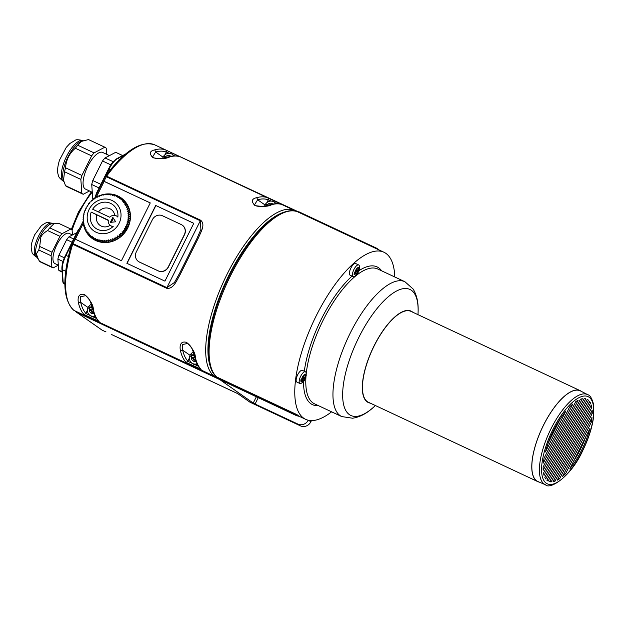 <?xml version="1.0" encoding="UTF-8"?>
<svg xmlns="http://www.w3.org/2000/svg" width="625" height="625" viewBox="0 0 625 625"><rect width="100%" height="100%" fill="white"/><g stroke="black" fill="none" stroke-linecap="round" stroke-linejoin="round"><path stroke-width="0.94" d="M89.508 190.969L83.234 194.281A25.898 9.656 -64.9 0 1 83.039 194.195A25.898 9.656 -64.9 0 1 81.844 193.305L80.852 179.414A25.898 9.656 -64.9 0 1 81.891 175.438L91.641 155.875A25.898 9.656 -64.9 0 1 94.078 152.883L104.82 147.211L88.508 139.562A25.898 9.656 -64.9 0 1 88.695 139.648A25.898 9.656 -64.9 0 1 88.891 139.742M88.695 139.648L105.016 147.297A25.898 9.656 115.1 0 1 106.219 148.188L106.656 154.32M92.281 192.273L85.445 189.07A20.234 7.547 -64.9 0 1 85.016 188.82A20.234 7.547 -64.9 0 1 87.477 166.953A20.234 7.547 -64.9 0 1 102.617 152.43L109.43 155.617M305.117 375.984A1.578 0.586 -64.9 0 1 305.141 375.938L304.992 375.586A1.578 0.586 -64.9 0 1 304.406 375.969A1.578 0.586 -64.9 0 1 304.266 375.945A1.578 0.586 -64.9 0 1 304.094 375.641L303.664 376.016A1.578 0.586 -64.9 0 1 303.18 377.07A1.578 0.586 -64.9 0 1 302.555 377.781L302.273 378.508A1.578 0.586 -64.9 0 1 302.289 378.523L301 379.523L300.797 381.18L302.086 380.18A1.578 0.586 -64.9 0 1 302.062 380.227L302.211 380.578A1.578 0.586 -64.9 0 1 302.797 380.203A1.578 0.586 -64.9 0 1 302.938 380.219A1.578 0.586 -64.9 0 1 303.117 380.531L303.539 380.148A1.578 0.586 -64.9 0 1 304.023 379.102A1.578 0.586 -64.9 0 1 304.656 378.383L304.93 377.656L303.289 376.883L304.914 377.641A1.578 0.586 -64.9 0 1 304.914 377.641L305.977 376.531L306.18 374.883L304.758 375.82M102.367 194.727L103.094 195.234L102.367 194.727A24.281 22.477 -55 0 0 102.172 194.781L101.172 195.719L100.398 195.297A24.281 22.477 -55 0 0 100.203 195.367L99.305 196.359L98.469 196.039A24.281 22.477 -55 0 0 98.281 196.117L97.477 197.156L96.602 196.945A24.281 22.477 -55 0 0 96.414 197.039L95.719 198.109L94.805 198.008A24.281 22.477 -55 0 0 94.625 198.125L94.039 199.211L93.094 199.219A24.281 22.477 -55 0 0 92.922 199.352L92.445 200.453L91.477 200.578A24.281 22.477 -55 0 0 91.32 200.719L90.961 201.82L89.977 202.062A24.281 22.477 -55 0 0 89.836 202.219L89.578 203.312L88.602 203.672A24.281 22.477 -55 0 0 88.469 203.836L88.328 204.914L87.352 205.383A24.281 22.477 -55 0 0 87.234 205.562L87.203 206.609L86.25 207.188A24.281 22.477 -55 0 0 86.148 207.375L86.227 208.391L85.305 209.078A24.281 22.477 -55 0 0 85.219 209.273L85.398 210.242L84.508 211.031A24.281 22.477 -55 0 0 84.438 211.234L84.719 212.148L83.883 213.039A24.281 22.477 -55 0 0 83.828 213.242L84.203 214.094L83.422 215.078A24.281 22.477 -55 0 0 83.383 215.289L83.859 216.062L83.133 217.141A24.281 22.477 -55 0 0 83.117 217.352L83.672 218.047L83.023 219.211A24.281 22.477 -55 0 0 83.023 219.414L83.656 220.031L83.086 221.266A24.281 22.477 -55 0 0 83.102 221.469L83.812 221.992L83.328 223.297A24.281 22.477 -55 0 0 83.359 223.5L84.102 224.023M128.867 225.336L127.711 224.523L126.219 224.891L128.289 226.797M126.219 224.891L128.156 227.094M128.07 227.281L126.914 226.477A24.281 22.477 -55 0 0 127 226.281M128.68 225.836L128.023 226.156M163.062 157.188L155.648 151.992L154.773 149.875C149.633 150.938 149.023 153.57 152.938 157.773C160.859 159.078 166.453 158.789 169.734 156.891A92.258 34.414 -64.9 0 1 181.117 157.211L181.086 157.195C177.445 155.609 173.352 155.484 168.797 156.805L168.805 156.805C156.047 159.875 156.664 158.719 152.422 157.203L155.648 151.992A90.641 33.805 -64.9 0 1 166.273 152.07L164.906 154.812M166.273 152.07A1.633 1.508 -55 0 0 166.328 151.953L169.211 153.297M181.117 157.211L166.156 150.203L166.328 151.953M185.312 369.125A4.367 1.633 -64.9 0 1 185.211 369.086A4.367 1.633 -64.9 0 1 185.117 369.039L179 366.109M189.461 371.016L189.195 370.945A4.367 1.633 115.1 0 0 189.289 371L184.922 368.898M103.227 181L150.266 202.914L121.43 260.742L74.242 238.711L71.992 243.234L72.938 243.609L75.195 239.078M155.703 205.461L193.781 223.305L164.945 281.133L126.867 263.297L155.703 205.461L193.766 223.328M206.234 378.93A4.367 1.633 -64.9 0 1 206.133 378.891A4.367 1.633 -64.9 0 1 206.039 378.836L205.844 378.703M99.07 187.953L91.727 184.508L92.719 198.398L94.125 199.055M355.352 273.336A1.578 0.586 -64.9 0 1 355.328 273.383L355.477 273.734A1.578 0.586 -64.9 0 1 356.062 273.359A1.578 0.586 -64.9 0 1 356.203 273.383A1.578 0.586 -64.9 0 1 356.383 273.688L356.805 273.312A1.578 0.586 -64.9 0 1 357.297 272.258A1.578 0.586 -64.9 0 1 357.922 271.547L358.203 270.812L356.555 270.047L358.188 270.797L359.375 268.883L359.453 268.039L358.391 269.148A1.578 0.586 -64.9 0 1 358.406 269.102L358.266 268.75A1.578 0.586 -64.9 0 1 357.68 269.125A1.578 0.586 -64.9 0 1 357.531 269.109A1.578 0.586 -64.9 0 1 357.359 268.797L356.938 269.18A1.578 0.586 -64.9 0 1 356.445 270.227A1.578 0.586 -64.9 0 1 355.82 270.938L354.266 272.688L354.062 274.336L355.352 273.336L354.258 272.828M72.023 242.195L66.648 239.68L58.898 255.234L64.359 257.789M66.648 239.68A21.281 7.938 -64.9 0 1 69 236.789L73.641 238.961M76.766 232.687L69 236.789M62.109 272.047L59.75 270.938A21.281 7.938 -64.9 0 1 58.68 270.109L62.086 271.703M63.039 261.477L57.891 259.062L58.68 270.109M57.891 259.062A21.281 7.938 -64.9 0 1 58.898 255.234M54.227 223.445L58.523 223.273L70.836 229.047L62.102 233.656L49.789 227.883L54.227 223.445L51.891 223.758A18.617 6.945 115.1 0 0 39.906 236.797A18.617 6.945 115.1 0 0 36.523 256.547L39.578 261.281L51.891 267.047A21.367 7.969 115.1 0 0 52.922 267.828A21.367 7.969 115.1 0 0 53.133 267.914L58.32 265.18L54.906 263.578A16.672 6.219 -64.9 0 1 56.828 244.867A16.672 6.219 -64.9 0 1 69.055 233.383L72.445 234.969M107.297 242.461L105.836 241.438A24.281 22.477 -55 0 0 106.039 241.422L106.609 240.188L109.227 242.188M106.039 241.422L107.484 242.438M108.32 241.555L107.578 242.43M107.852 241.219A24.281 22.477 -55 0 0 108.047 241.188L109.422 242.148M103.82 241.469L105.328 242.523A24.281 22.477 125 0 0 105.531 242.531L104.023 241.477A24.281 22.477 -55 0 1 103.82 241.469L102.75 240.273L102.031 241.344L103.531 242.398A24.281 22.477 125 0 1 103.336 242.375L100.852 240.055L100.063 241.039L101.57 242.094A24.281 22.477 125 0 1 101.375 242.055L98.984 239.664L98.148 240.555L99.648 241.609A24.281 22.477 125 0 1 99.461 241.555L97.172 239.109L96.289 239.898L97.789 240.953A24.281 22.477 125 0 1 97.609 240.875L96.102 239.82A24.281 22.477 -55 0 0 96.289 239.898M104.266 241.781L103.531 242.398M96.102 239.82L95.43 238.391L94.5 239.07L96.008 240.125A24.281 22.477 125 0 1 95.828 240.031L94.328 238.984L93.758 237.508L92.805 238.086L94.312 239.141A24.281 22.477 125 0 1 94.148 239.031L92.641 237.977L92.188 236.477L91.211 236.945L92.633 237.938M98.266 240.719L97.789 240.953M85.016 227.844A24.93 23.078 -55 0 0 85.172 228.312M85.656 229.609A24.93 23.078 -55 0 0 86.008 230.414M86.406 231.25A24.93 23.078 -55 0 0 87.039 232.414M87.234 232.734A24.93 23.078 -55 0 0 92.883 238.937M121.492 198.125A24.93 23.078 -55 0 0 114.102 195.008M123.844 201.32L125.344 202.375A24.281 22.477 125 0 1 125.469 202.523L123.969 201.477A24.281 22.477 -55 0 0 123.844 201.32L122.258 201.141L122.625 200.039A24.281 22.477 -55 0 0 122.484 199.898L120.906 199.828L121.156 198.734A24.281 22.477 -55 0 0 121 198.609L119.43 198.656L119.578 197.578A24.281 22.477 -55 0 0 119.406 197.469L117.859 197.625L117.891 196.57A24.281 22.477 -55 0 0 117.711 196.484L116.188 196.75L116.117 195.734A24.281 22.477 -55 0 0 115.93 195.656L114.445 196.023L114.266 195.055A24.281 22.477 -55 0 0 114.07 195A24.93 23.078 -55 0 0 112.609 194.734M111.852 194.641A24.93 23.078 -55 0 0 110.844 194.547M109.594 194.5A24.93 23.078 -55 0 0 108.984 194.5M95.125 198.039L96.242 197.266A24.93 23.078 125 0 1 96.289 197.242M96.75 196.977A24.93 23.078 125 0 1 98.18 196.25M98.562 196.07A24.93 23.078 125 0 1 100.156 195.414M100.43 195.312A24.93 23.078 125 0 1 121.07 197.82A24.93 23.078 125 0 1 125.656 231.477A24.93 23.078 125 0 1 92.453 238.648A24.93 23.078 125 0 1 83.273 223.273L83.219 221.555M195.773 374.031A4.367 1.633 -64.9 0 1 195.672 373.992A4.367 1.633 -64.9 0 1 195.578 373.938L189.062 370.828M199.922 375.914L199.656 375.852A4.367 1.633 115.1 0 0 199.75 375.906L195.383 373.797M216.188 383.539L210.117 380.75A4.367 1.633 115.1 0 0 210.211 380.805L199.523 375.727M158.078 356.312L157.812 356.242A4.367 1.633 115.1 0 0 157.906 356.297L158.289 356.406M196.008 361.344A4.047 3.75 125 0 1 191.492 356.945L190.734 356.594L191.672 354.719L192.281 355.148L191.406 356.898M194.18 355.094L194.273 355.164A1.578 1.461 125 0 1 194.109 355.047L193.469 355.508A1.578 1.461 125 0 1 193.477 355.555L191.672 354.719M197.055 363.789A6.477 5.992 125 0 1 191.867 363.078A6.477 5.992 125 0 1 189.484 357.359A6.477 5.992 125 0 1 193.344 352.07M191.492 356.945L192.539 357.438A1.578 1.461 125 0 1 192.5 357.461L192.523 358.227A1.578 1.461 125 0 1 193.625 359.953L194.297 360.266A1.578 1.461 125 0 1 195.469 359.758M190.086 355.344L182.672 350.148L180.453 350.727A92.258 34.414 115.1 0 0 186.18 362.398L187.789 361.266A1.633 1.508 -55 0 0 187.852 361.148L189.43 357.984M126.914 226.477L125.391 226.742L126.07 228.18A24.281 22.477 -55 0 1 125.961 228.367L124.414 228.523L124.977 229.992A24.281 22.477 -55 0 1 124.859 230.172L123.289 230.219L123.75 231.719A24.281 22.477 -55 0 1 123.617 231.891L122.039 231.82L122.383 233.336A24.281 22.477 -55 0 1 122.242 233.492L120.656 233.312L120.898 234.836A24.281 22.477 -55 0 1 120.742 234.977L119.172 234.68L119.297 236.203A24.281 22.477 -55 0 1 119.125 236.336L117.578 235.922L117.594 237.438A24.281 22.477 -55 0 1 117.414 237.547L115.898 237.023L115.805 238.516A24.281 22.477 -55 0 1 115.617 238.609L114.141 237.977L113.938 239.438A24.281 22.477 -55 0 1 113.75 239.516L112.312 238.781L114.117 240.039L113.672 240.937M112.312 238.781L112.016 240.188L113.281 241.078M119.578 197.578L121.078 198.664M121 198.609L122.508 199.664A24.281 22.477 125 0 1 122.664 199.789L122.672 200.031M122.484 199.898L123.984 200.953A24.281 22.477 125 0 1 124.133 201.086L124.109 201.508M125.469 202.523L125.391 203.102M127.711 224.523A24.281 22.477 -55 0 0 127.781 224.32L126.898 222.984L128.336 222.516A24.281 22.477 -55 0 0 128.391 222.312L127.414 221.039L128.797 220.477A24.281 22.477 -55 0 0 128.836 220.266L127.758 219.07L129.086 218.414A24.281 22.477 -55 0 0 129.102 218.203L127.945 217.086L129.195 216.344A24.281 22.477 -55 0 0 129.195 216.141L127.961 215.102L129.133 214.289A24.281 22.477 -55 0 0 129.117 214.086L127.805 213.141L128.891 212.258A24.281 22.477 -55 0 0 128.859 212.055L127.484 211.211L128.477 210.273A24.281 22.477 -55 0 0 128.43 210.07L126.992 209.336L127.898 208.344A24.281 22.477 -55 0 0 127.828 208.148L126.352 207.516L127.148 206.484A24.281 22.477 -55 0 0 127.062 206.297L125.547 205.773L126.242 204.711A24.281 22.477 -55 0 0 126.141 204.531L124.586 204.125L125.18 203.031A24.281 22.477 -55 0 0 125.063 202.875L126.562 203.922A24.281 22.477 125 0 1 126.68 204.086L126.523 204.805M126.141 204.531L127.641 205.586A24.281 22.477 125 0 1 127.742 205.758L127.484 206.594M127.062 206.297L128.562 207.352A24.281 22.477 125 0 1 128.648 207.531L128.273 208.461M127.828 208.148L129.328 209.203A24.281 22.477 125 0 1 129.398 209.391L128.898 210.398M129.93 211.406L129.336 212.391M130.281 213.469L129.609 214.406L130.422 214.992L129.117 214.086M130.445 215.562L129.758 216.367L130.461 216.977M130.438 217.656L129.75 218.344L130.336 218.977M130.25 219.75L129.562 220.328L130.062 220.969M129.891 221.82L129.211 222.305L129.625 222.945M129.367 223.852L128.695 224.25L129.031 224.891M127.844 227.75L127.195 228.008L127.391 228.648M126.867 229.594L126.211 229.789L126.352 230.437M125.75 231.352L125.094 231.484L125.172 232.148M124.5 233.008L123.844 233.086L123.867 233.766M123.141 234.562L122.461 234.57L122.43 235.281M121.672 235.992L120.969 235.945L120.875 236.687M120.102 237.305L119.383 237.188L119.211 237.961M118.445 238.484L117.695 238.289L117.445 239.102M116.711 239.523L115.938 239.242L115.594 240.094M114.914 240.414L114.117 240.039M113.062 241.164L112.25 240.68L111.688 241.609M110.328 241.164L109.648 242.109M106.297 241.758L105.531 242.531M102.242 241.609L101.57 242.094M100.234 241.258L99.648 241.609M119.297 236.203L120.461 237.023M119.125 236.336L120.297 237.156M117.578 235.922L119.383 237.188M119.172 234.68L120.969 235.945M112.016 240.188A24.281 22.477 -55 0 1 111.82 240.258L110.445 239.414L110.047 240.781A24.281 22.477 -55 0 1 109.852 240.828L108.539 239.883L108.047 241.188M92.273 307.359A1.578 1.461 125 0 1 92.117 307.258L91.477 307.719A1.578 1.461 125 0 1 91.484 307.766L89.68 306.93L89.203 307.859L88.742 308.805L90.547 309.648A1.578 1.461 125 0 1 90.5 309.672L90.531 310.438A1.578 1.461 125 0 1 91.633 312.164L92.305 312.477A1.578 1.461 125 0 1 93.477 311.969M90.547 309.648L91.203 310.102A1.578 1.461 -55 0 0 91.961 309.297L92.211 309.477A1.578 1.461 125 0 1 91.406 310.297L91.156 310.758M95.062 316A6.477 5.992 125 0 1 89.875 315.289A6.477 5.992 125 0 1 87.492 309.57A6.477 5.992 125 0 1 91.352 304.281M216.562 377.609L77.062 312.539L296.578 415.688L294.078 413.93L216.562 377.609A1.617 1.5 125 0 1 215.75 376.188M216.82 377.102A92.258 34.414 -64.9 0 1 230.141 276.508A92.258 34.414 -64.9 0 1 298.266 212.102C294.992 210.383 288.75 209.281 278.625 214.625C270.586 219.117 262.258 226.656 253.641 237.258C243.695 249.617 234.812 264.109 226.984 280.734C207.633 321.664 202.078 364.945 216.484 376.883L297.055 414.695L294.078 413.93M297.055 414.695A92.258 34.414 115.1 0 0 299.555 416.445L296.578 415.688M78.32 313.414L77.062 312.539M105.258 331.555L105.773 331.805M143.469 349.523A4.367 1.633 -64.9 0 1 143.367 349.484A4.367 1.633 -64.9 0 1 143.273 349.43L136.758 346.32M147.617 351.406L147.352 351.344A4.367 1.633 115.1 0 0 147.445 351.398L143.078 349.289M105.836 241.438L104.68 240.313L104.023 241.477M120.898 234.836L122.047 235.648M120.742 234.977L121.891 235.789M120.656 233.312L122.461 234.57M83.359 223.5L84.133 223.922L83.742 225.281A24.281 22.477 -55 0 0 83.789 225.484L84.625 225.805L84.32 227.219A24.281 22.477 -55 0 0 84.391 227.406L85.266 227.617L85.07 229.07A24.281 22.477 -55 0 0 85.156 229.258L86.07 229.359L85.977 230.844A24.281 22.477 -55 0 0 86.078 231.023L87.023 231.008L87.039 232.523A24.281 22.477 -55 0 0 87.156 232.68L88.125 232.562L88.25 234.078A24.281 22.477 -55 0 0 88.375 234.234L89.359 233.992L89.594 235.516A24.281 22.477 -55 0 0 89.734 235.656L90.711 235.305L91.062 236.82A24.281 22.477 -55 0 0 91.211 236.945M308.25 420.219A8.094 7.492 125 0 1 297.93 424.102L255.086 404.031L258.234 397.719M297.898 211.93A1.617 1.5 125 0 1 299.18 211.914L376.688 248.234L379.305 250.07M376.688 248.234L379.062 249.961M66.914 186.633A25.898 9.656 -64.9 0 1 66.727 186.555A25.898 9.656 -64.9 0 1 65.523 185.656L81.844 193.305M65.523 185.656L63.109 179.172A22.656 8.453 -64.9 0 1 67.336 158.242A22.656 8.453 -64.9 0 1 80.719 141.594L88.508 139.562M63.484 180.531L64.531 171.766A25.898 9.656 -64.9 0 1 65.57 167.789C66.094 159.992 69.344 153.469 75.328 148.234A25.898 9.656 -64.9 0 1 77.758 145.234L94.078 152.883M80.852 179.414L64.531 171.766M197.539 364.742A6.477 5.992 125 0 1 195.352 364.812A6.477 5.992 125 0 1 192.977 363.859L191.867 363.078M187.852 361.148A90.641 33.805 -64.9 0 1 182.672 350.148L182.352 344.562L187.805 343.43C191.008 346.344 192.305 347.805 194.688 356.883L195.414 357.734C195.391 353.062 192.469 347.945 186.625 342.398C179.633 340.422 179.648 347.281 180.453 350.727M227.156 388.734A4.367 1.633 -64.9 0 1 227.055 388.695A4.367 1.633 -64.9 0 1 226.961 388.641L216.305 383.602M162.477 215.766A7.852 7.266 -55 0 0 152.383 219.688L136.312 251.93A7.852 7.266 -55 0 0 138.398 261.453A7.852 7.266 -55 0 0 139.406 262.031L158.172 270.828A7.852 7.266 -55 0 0 168.266 266.906L184.344 234.664A7.852 7.266 -55 0 0 182.25 225.148A7.852 7.266 -55 0 0 181.242 224.562L162.477 215.766M296.508 211.414A1.617 1.5 -55 0 0 296.305 211.297A92.258 34.414 115.1 0 0 294.867 210.508A92.258 34.414 115.1 0 0 226.203 276.008A92.258 34.414 115.1 0 0 214.133 376.102L74.07 310.469A92.258 34.414 -64.9 0 1 72.688 244.234L166.656 288.266C173.352 289.414 176.539 280.734 179.766 275.273L198.594 237.508C200.938 231.82 205.734 224.445 200.594 220.187L166.906 287.641L174.461 282.477L179.555 273.398L196.891 238.633L200.922 229.398L200.258 220.75L106.289 176.719L105.336 176.352L103.078 180.875M93.422 309.945C93.398 305.273 90.469 300.156 84.633 294.609C77.641 292.633 77.656 299.484 78.461 302.938A92.258 34.414 115.1 0 0 84.188 314.609L98.586 321.172C95.82 318.242 93.859 314.219 92.695 309.094L93.422 309.945A92.258 34.414 -64.9 0 0 99.148 321.617M88.094 307.555L80.68 302.359L78.461 302.938M87.438 310.195L85.859 313.359A90.641 33.805 -64.9 0 1 80.68 302.359L80.359 296.773L85.812 295.641C89.016 298.555 90.312 300.016 92.695 309.094M256.766 197.672C251.625 198.727 251.016 201.359 254.93 205.562C262.852 206.867 268.445 206.578 271.727 204.68L270.789 204.594C263.836 206.914 256.5 206.93 254.414 204.992L257.641 199.781A90.641 33.805 -64.9 0 1 268.266 199.859A1.633 1.508 -55 0 0 268.32 199.742L268.148 197.992A92.258 34.414 115.1 0 0 256.766 197.672L257.641 199.781L265.055 204.977M166.656 288.266L166.906 287.641L72.938 243.609A1.617 0.602 -64.9 0 0 72.688 244.234A1.617 0.531 17.1 0 1 71.891 243.484A1.617 1.617 0 0 1 71.992 243.234L72.078 243.32A1.617 0.531 17.1 0 0 71.891 243.484C61.938 277.102 62.578 299.375 73.805 310.312L74.07 310.469M214.133 376.102A1.617 1.5 -55 0 0 215.562 376L215.586 376.016M119.062 223.383A17.805 16.484 125 0 1 89.758 226.641A17.805 16.484 125 0 1 103.492 199.094A17.805 16.484 125 0 1 119.062 223.383M123.969 201.477L123.492 202.578L125.063 202.875M103.078 195.25L104.164 194.367A24.281 22.477 -55 0 1 104.367 194.336L105.008 194.945L106.18 194.133A24.281 22.477 -55 0 1 106.383 194.117L106.938 194.82L108.195 194.078A24.281 22.477 -55 0 1 108.391 194.086L108.867 194.867L110.188 194.211A24.281 22.477 -55 0 1 110.391 194.234L110.766 195.078L112.156 194.516A24.281 22.477 -55 0 1 112.352 194.555L112.633 195.469L114.07 195M168.805 156.805L169.734 156.891M592.25 413.375L559.688 478.688L558.328 478.047A45.32 16.906 -64.9 0 1 558.312 478.062L590.891 412.734L592.25 413.375A45.32 16.906 -64.9 0 0 592.18 410.133L557.258 480.172A45.32 16.906 -64.9 0 0 559.688 478.688M264.648 206.07A6.477 5.992 125 0 1 265.109 204.859A6.477 5.992 125 0 1 274.266 202.102L275.383 202.883A6.477 5.992 125 0 1 275.891 203.289A6.477 5.992 125 0 1 276.305 203.695M274.266 202.102A6.477 5.992 125 0 1 274.773 202.508A6.477 5.992 125 0 1 275.797 203.719M266.898 202.602L268.266 199.859M302.086 380.18L300.992 379.664M111.82 240.258L113.094 241.148M110.445 239.414L112.25 240.68M153.93 354.422A4.367 1.633 -64.9 0 1 153.828 354.383A4.367 1.633 -64.9 0 1 153.734 354.328L153.539 354.195M163.883 359.031L157.68 356.125M269.641 204.922A1.578 1.461 125 0 1 269.086 204.68L268.445 205.133A1.578 1.461 125 0 1 268.453 205.188L266.641 204.344L267.25 204.773L266.82 205.641M128.477 210.273L129.898 211.266M128.859 212.055L130.219 213.008M128.43 210.07L129.859 211.078M157.93 146.344L298.312 211.805M51.891 267.047L51.086 255.75L38.773 249.984L36.336 253.891L38.547 259.75M39.578 261.281A21.367 7.969 115.1 0 0 40.602 262.055L52.922 267.828M51.086 255.75A21.367 7.969 115.1 0 1 52.008 252.219L39.695 246.453A21.367 7.969 115.1 0 0 38.773 249.984M132.617 344.391L126.297 341.414M126.695 341.602L126.43 341.539A4.367 1.633 115.1 0 0 126.523 341.594L122.445 339.68A4.367 1.633 -64.9 0 1 122.352 339.625L122.156 339.492M133.008 344.617A4.367 1.633 -64.9 0 1 132.906 344.586L126.234 341.391M138.477 261.5A7.852 7.266 -55 0 0 138.547 261.555A7.852 7.266 -55 0 0 139.555 262.141L158.328 270.938A7.852 7.266 -55 0 0 168.414 267.008L184.492 234.766A7.852 7.266 -55 0 0 182.406 225.25A7.852 7.266 -55 0 0 182.328 225.195M560.297 418.797L548.289 442.883M569.664 406.922L544.031 458.328M575.695 401.742L543.109 467.094M580.383 399.25L543.531 473.164L580.367 399.258A45.32 16.906 -64.9 0 1 582.328 398.719L544.078 475.437A45.32 16.906 -64.9 0 1 543.531 473.148M584.172 398.562L544.852 477.43L584.164 398.562A45.32 16.906 -64.9 0 1 585.75 398.766L545.758 478.969A45.32 16.906 -64.9 0 1 544.844 477.422M551.203 481.883A45.32 16.906 -64.9 0 1 549.617 481.672L589.602 401.469A45.32 16.906 -64.9 0 1 590.523 403.023L551.203 481.883L549.844 481.242A45.32 16.906 -64.9 0 1 549.828 481.242L589.164 402.383A45.32 16.906 -64.9 0 0 589.156 402.367M553.633 480.547A45.32 16.906 -64.9 0 1 553.625 480.555L590.477 406.656A45.32 16.906 -64.9 0 1 590.477 406.656L591.836 407.297L555 481.187L553.633 480.547M589.969 421.477A45.32 16.906 -64.9 0 1 589.961 421.508L564.367 472.859A45.32 16.906 -64.9 0 1 564.344 472.883M573.703 461.008A45.32 16.906 115.1 0 0 585.711 436.922M546.898 480.234L587.109 399.578A45.32 16.906 115.1 0 0 587.102 399.57L588.477 400.219A45.32 16.906 115.1 0 0 587.219 399.336L546.891 480.227A45.32 16.906 115.1 0 0 548.141 481.102L588.477 400.219M545.445 451.945A45.32 16.906 -64.9 0 1 565.633 411.469L545.445 451.945M304.023 379.102L302.258 378.273M297.93 424.102L300.43 425.859A8.094 7.492 -55 0 0 310.836 421.812L308.703 420.32M128.797 220.477L129.992 221.312M127.414 221.039L129.211 222.305M128.391 222.312L129.57 223.141M128.836 220.266L130.031 221.109M127.898 208.344L129.398 209.391M127.148 206.484L128.648 207.531M112.352 194.555L113.328 195.242M110.391 194.234L111.289 194.867M167.648 157.133A1.578 1.461 125 0 1 167.086 156.883L166.453 157.344A1.578 1.461 125 0 1 166.461 157.398L164.648 156.555L165.258 156.984L164.828 157.852M169.656 156.578L169.164 156.656A1.578 1.461 125 0 1 169.102 156.719M113.234 226.367A14.57 13.484 125 0 1 95.742 228.305A14.57 13.484 125 0 1 91.219 212.117L108.344 220.141A5.664 5.242 125 0 0 110.375 225.477A5.664 5.242 125 0 0 113.234 226.367M109.781 217.25A5.664 5.242 125 0 1 116.875 216.195A5.664 5.242 125 0 1 117.852 217.102A14.57 13.484 125 0 0 112.469 204.445A14.57 13.484 125 0 0 92.664 209.227L109.781 217.25M110.336 222.383L115.664 221.789L112.836 217.375L110.336 222.383M357.297 272.258L355.523 271.43M112.719 226.844L110.375 225.477M108.289 220.469L91.219 212.117M65.57 167.789L81.891 175.438M91.641 155.875L75.328 148.234M91.727 184.508A25.898 9.656 -64.9 0 1 92.773 180.531L100.875 184.336M116.875 216.195L117.875 216.898M174.852 364.227A4.367 1.633 -64.9 0 1 174.75 364.188A4.367 1.633 -64.9 0 1 174.656 364.133L164 359.094M205.781 378.656L210.383 380.82M108.391 194.086L109.242 194.68M93.758 199.211A25.898 9.656 -64.9 0 1 92.719 198.398M129.195 216.344L130.453 217.227M127.945 217.086L129.75 218.344M129.102 218.203L130.328 219.062M129.195 216.141L130.453 217.023M85.156 229.258L86.039 229.875M58.523 223.273A21.367 7.969 -64.9 0 1 58.734 223.367L71.047 229.133A21.367 7.969 115.1 0 1 72.078 229.914L72.438 234.969M231.305 390.617L231.039 390.555A4.367 1.633 115.1 0 0 231.133 390.609L226.766 388.508M221.055 385.82L220.672 385.703A4.367 1.633 115.1 0 1 220.578 385.648L220.844 385.719M162.648 158.281A6.477 5.992 125 0 1 172.273 154.312L173.391 155.094A6.477 5.992 125 0 1 173.898 155.492A6.477 5.992 125 0 1 174.312 155.906M172.273 154.312A6.477 5.992 125 0 1 173.805 155.93M163.711 158.438L164.648 156.555M303.484 376.516L304.164 375.898M305.977 376.531L304.633 375.898M87.156 232.68L88.195 233.406M88.375 234.234L89.516 235.031M89.734 235.656L90.992 236.539M127.961 215.102L129.758 216.367M356.062 273.359L354.438 272.602M122.547 339.719A4.367 1.633 -64.9 0 1 122.445 339.68L115.836 336.516M116.234 336.703L115.969 336.641A4.367 1.633 115.1 0 0 116.062 336.688L116.453 336.805M113.406 218.266L111.406 222.266M194.438 355.805L194.367 356.141A1.578 1.461 125 0 1 193.398 358.086L193.148 358.547M192.984 358.438L193.891 359.07A1.578 1.461 125 0 1 194.523 360.07M174.398 363.953L178.734 366.047A4.367 1.633 115.1 0 0 178.828 366.102L174.461 364M192.539 357.438L193.195 357.891A1.578 1.461 -55 0 0 194.133 356.008L192.281 355.148M194.133 356.008L193.477 355.555M268.328 205.273L267.25 204.773M109.531 167.109L110.68 164.797L102.523 160.977L92.773 180.531M96.234 195.023A4.859 1.812 -64.9 0 1 96.867 193.516L96.391 193.328L108.5 169.055L108.969 169.234A16.188 6.039 -64.9 0 1 117.719 158.469L124.797 154.734M84.391 227.406L85.219 227.984M116.117 195.734L117.289 196.555M114.266 195.055L115.328 195.805M104.367 194.336L105.125 194.867M127.781 224.32L128.945 225.141M117.594 237.438L118.773 238.266M127.031 263.375L155.852 205.562M115.805 238.516L117.008 239.359M115.617 238.609L116.828 239.461M114.141 237.977L115.938 239.242M115.898 237.023L117.695 238.289M147.156 351.195L153.453 354.141L147.219 351.219M300.43 425.859L250.117 402.281L237.844 393.68L230.906 390.43M256.328 396.828L253.227 403.047L255.086 404.031M253.227 403.047L222.039 381.18A93.875 35.016 115.1 0 0 223.148 381.281M220.461 380.023L222.039 381.18M237.742 393.641L249.906 402.164A1.617 1.5 -55 0 0 250.117 402.281M217.812 378.492A1.617 1.5 125 0 1 217.609 378.367L216.352 377.492M555 481.187A45.32 16.906 -64.9 0 1 553.039 481.727L591.289 405A45.32 16.906 -64.9 0 1 591.836 407.297M122.656 155.57L115.703 152.312L104.961 157.977L113.32 161.695M102.523 160.977A25.898 9.656 -64.9 0 1 104.961 157.977M110.68 164.797A25.898 9.656 -64.9 0 1 113.117 161.797M589.914 428.492A45.32 16.906 -64.9 0 1 569.734 468.969L589.914 428.492M591.328 422.148L565.727 473.492A45.32 16.906 -64.9 0 1 562.547 476.477L592 417.406A45.32 16.906 -64.9 0 1 591.328 422.148L589.961 421.508M115.719 336.461L111.695 334.586M77.758 145.234L81.625 141.18M117.414 237.547L118.602 238.383M128.891 212.258L130.242 213.211M127.805 213.141L129.609 214.406M122.625 200.039L124.133 201.086M49.789 227.883A21.367 7.969 115.1 0 0 47.625 230.547L59.938 236.32A21.367 7.969 115.1 0 1 62.102 233.656M129.133 214.289L130.43 215.203M353.203 276.672L350.18 275.258A6.477 2.414 -64.9 0 1 349.469 272.492A6.477 2.414 -64.9 0 1 352.07 266.047A6.477 2.414 -64.9 0 1 355.672 263.531L358.695 264.953A6.477 2.414 -64.9 0 1 359.297 265.695L359.523 268.43C357.125 276.203 356.898 273.852 356.156 275.336L354.156 276.656A6.477 2.414 -64.9 0 1 353.203 276.672A6.477 2.414 -64.9 0 1 353.766 269.789A6.477 2.414 -64.9 0 1 358.695 264.953M271.648 204.367L271.156 204.445A1.578 1.461 125 0 1 271.094 204.508M193.383 358.867L194.281 359.5M96.242 197.266L104.18 181.352L150.25 202.938M127.758 219.07L129.562 220.328M565.727 473.492L564.367 472.859M90.281 315.578L85.797 313.477L84.188 314.609M95.547 316.945A6.477 5.992 125 0 1 93.359 317.023A6.477 5.992 125 0 1 90.984 316.07L89.875 315.289M283.031 204.961L268.148 197.992M91.961 309.297A1.578 1.461 -55 0 0 92.141 308.219L90.289 307.352L89.414 309.109M125.391 226.742L127.195 228.008M166.336 157.484L165.258 156.984M136.633 346.258L137.156 346.508M124.977 229.992L126.125 230.797M124.859 230.172L126.008 230.977M123.289 230.219L125.094 231.484M124.414 228.523L126.211 229.789M590.523 403.023L589.164 402.383M122.039 231.82L123.844 233.086M122.383 233.336L123.531 234.141M122.242 233.492L123.383 234.297M123.617 231.891L124.758 232.687M544.039 458.297L569.641 406.945A45.32 16.906 -64.9 0 1 572.82 403.961L543.367 463.031A45.32 16.906 -64.9 0 1 544.039 458.297M543.188 470.305A45.32 16.906 -64.9 0 1 543.109 467.07L575.672 401.758A45.32 16.906 -64.9 0 1 578.109 400.273L543.188 470.305M104.18 181.352L103.234 180.977L94.711 198.062M302.797 380.203L301.172 379.438M106.383 194.117L107.18 194.68M83.789 225.484L84.57 226.031M126.07 228.18L127.211 228.984M125.961 228.367L127.109 229.172M90.992 310.648L91.898 311.281A1.578 1.461 125 0 1 92.531 312.281M91.391 311.078L92.289 311.711M126.242 204.711L127.742 205.758M125.18 203.031L126.68 204.086M113.938 239.438L115.172 240.297M186.18 362.398L200.578 368.961C197.812 366.031 195.852 362.008 194.688 356.883M117.891 196.57L119.195 197.492M92.141 308.219L91.484 307.766M92.445 308.016L92.375 308.352A1.578 1.461 125 0 1 92.211 309.477M128.336 222.516L129.516 223.344M311.445 420.594L310.836 421.812M123.75 231.719L124.891 232.523M110.047 240.781L111.359 241.703M109.852 240.828L111.172 241.75M129.086 218.414L130.305 219.273M89.68 306.93L90.289 307.352M121.156 198.734L122.664 199.789M299.938 383.516L296.914 382.102A6.477 2.414 -64.9 0 1 296.203 379.328A6.477 2.414 -64.9 0 1 298.797 372.883A6.477 2.414 -64.9 0 1 302.406 370.375L305.43 371.789A6.477 2.414 -64.9 0 1 306.023 372.531L306.258 375.266C303.859 383.039 303.633 380.695 302.883 382.18L300.891 383.5A6.477 2.414 -64.9 0 1 299.938 383.516A6.477 2.414 -64.9 0 1 300.492 376.625A6.477 2.414 -64.9 0 1 305.43 371.789M265.703 206.227L266.641 204.344M39.695 246.453L40.836 237.172C41.883 234.836 44.148 232.625 47.625 230.547M113.75 239.516L114.984 240.383M164.391 359.32A4.367 1.633 -64.9 0 1 164.289 359.289L168.367 361.195A4.367 1.633 115.1 0 1 168.273 361.148L168.539 361.211M86.078 231.023L87.031 231.688M52.008 252.219L59.938 236.32M581.617 391.539A50.18 18.711 115.1 0 0 580.266 390.711A50.18 18.711 115.1 0 0 542.031 428.203A50.18 18.711 115.1 0 0 537.688 481.578A50.18 18.711 115.1 0 0 539.195 482.086M537.984 481.57A50.055 18.672 -64.9 0 1 542.07 428.219A50.055 18.672 -64.9 0 1 580.453 390.938L587.711 394.672A49.742 18.555 115.1 0 0 549.57 431.734A49.742 18.555 115.1 0 0 545.5 484.758L537.984 481.57M580.266 390.711L410.961 311.375A50.18 18.711 115.1 0 0 394.5 317.422A50.18 18.711 115.1 0 0 366.312 365.391A50.18 18.711 115.1 0 0 368.383 402.25L537.688 481.578M126.898 222.984L128.695 224.25M356.75 269.672L357.438 269.062M394.789 276.984A92.258 34.414 115.1 0 0 383.938 252.242A92.258 34.414 115.1 0 0 353.664 263.359A92.258 34.414 115.1 0 0 301.836 351.562A92.258 34.414 115.1 0 0 305.648 419.328A92.258 34.414 115.1 0 0 331.602 411.828M359.25 269.695L357.898 269.062M412.766 312.219A50.461 18.82 115.1 0 0 394.523 317.203A50.461 18.82 115.1 0 0 365.469 367.844A50.461 18.82 115.1 0 0 370.188 403.094M166.156 150.203A92.258 34.414 115.1 0 0 154.773 149.875M188.938 370.766L184.859 368.859M104.031 181.25L106.289 176.719A1.617 0.602 -64.9 0 1 106.625 176.156A92.258 34.414 -64.9 0 1 154.797 144.875C140.969 140.281 124.531 150.695 105.484 176.109A1.617 0.711 -143.6 0 0 105.414 176.359M230.781 390.375L226.703 388.461M199.398 375.672L189 370.797M303.539 380.148L301.523 379.203M192.43 355.062A4.047 3.75 125 0 1 193.938 353.93M94.016 313.555A4.047 3.75 125 0 1 89.5 309.148M90.438 307.273A4.047 3.75 125 0 1 91.945 306.141M75.445 311.461L102.109 330.141A1.617 1.5 125 0 1 101.906 330.023L75.602 311.586M102.305 330.234A4.367 1.633 -64.9 0 1 102.203 330.195A4.367 1.633 -64.9 0 1 102.109 330.141L105.508 331.734A4.367 1.633 115.1 0 0 105.602 331.789L105.992 331.898M147.094 351.164L136.695 346.289M63.805 181.602A22.656 8.453 -64.9 0 1 66.031 157.492A22.656 8.453 -64.9 0 1 83.117 140.609M198.445 366.258L195.352 364.812M192.273 363.367L187.789 361.266M216.695 383.828A4.367 1.633 -64.9 0 1 216.594 383.797A4.367 1.633 -64.9 0 1 216.5 383.742L216.242 383.562M200.594 220.187L106.625 176.156A1.617 0.711 -143.6 0 0 105.484 176.109A1.617 1.617 0 0 0 105.336 176.352M201.141 369.406A92.258 34.414 -64.9 0 1 195.414 357.734M271.727 204.68A92.258 34.414 -64.9 0 1 283.109 205M72.102 230.258A48.555 18.109 -64.9 0 1 79.359 212.461A48.555 18.109 -64.9 0 1 92.164 192.219M268.32 199.742L271.203 201.086M275.891 203.289L276.758 203.695M305.586 377.039A4.047 1.508 -64.9 0 1 303.211 381.258A4.047 1.508 -64.9 0 1 301.414 380.781M157.555 356.062L153.477 354.148M126.18 341.359L122.094 339.445M96.961 193.562L103.141 180.938M65.602 255.211L77.648 230.922L78.125 231.109A4.859 1.812 -64.9 0 1 78.93 229.727M74.328 238.719L78.219 231.156M304.656 378.383L302.203 377.242M64.883 283.258L63.188 282.469L62.273 269.664A16.188 6.039 -64.9 0 1 66.016 255.391L71.789 243.812M62.031 268.812A0.812 0.625 -4.1 0 0 62.273 269.664L65.703 271.273M64.883 284.164L63.758 283.633A4.859 1.812 -64.9 0 1 63.188 282.469A0.812 0.625 175.9 0 1 62.82 281.992L61.906 269.188C61.742 265.188 62.953 260.531 65.539 255.203L68.375 256.492M357.922 271.547L355.477 270.398M356.805 273.312L354.789 272.367M98.477 211.953A9.711 8.992 125 0 1 108.07 208.133A9.711 8.992 125 0 1 114.742 215.352M110.164 225.312A9.711 8.992 125 0 1 99.75 225.172A9.711 8.992 125 0 1 96.844 215.102M157.617 356.094L164.289 359.289A4.367 1.633 -64.9 0 1 164.195 359.234L163.938 359.055M91.633 312.164L92.195 312.555M173.898 155.492L174.766 155.906M210.445 366.836A90.641 33.805 -64.9 0 1 226.469 280.344A90.641 33.805 -64.9 0 1 282.68 212.68M165.406 156.898A4.047 3.75 125 0 1 170.852 156.305M65.586 255.25L77.648 230.922L79.688 228.203M193.469 355.508L194.367 356.141M192.5 357.461L193.398 358.086M105.672 175.859L108.969 169.234L110.312 169.867M95.375 196.742L96.391 193.328L108.5 169.055C111.18 163.789 114.062 160.266 117.156 158.469A0.812 0.672 62.2 0 1 117.719 158.469L119.727 159.414M112.086 334.812A4.367 1.633 -64.9 0 1 111.984 334.781A4.367 1.633 -64.9 0 1 111.891 334.727L111.633 334.547M136.984 346.492A4.367 1.633 115.1 0 1 136.891 346.438L132.812 344.531A4.367 1.633 -64.9 0 0 132.906 344.586L137.375 346.609M267.398 204.688A4.047 3.75 125 0 1 272.844 204.094M193.625 359.953L194.188 360.344M75.359 239.156L83.273 223.273M96.453 318.469L93.359 317.023M90.5 309.672L91.406 310.297M301.617 379.125A4.047 1.508 -64.9 0 1 303.992 374.906A4.047 1.508 -64.9 0 1 305.789 375.391M37.023 257.344L36.406 257.055A18.617 6.945 -64.9 0 1 38.547 236.164A18.617 6.945 -64.9 0 1 52.203 223.344L52.82 223.633M91.477 307.719L92.375 308.352M358.852 270.203A4.047 1.508 -64.9 0 1 356.484 274.422A4.047 1.508 -64.9 0 1 354.688 273.938M354.883 272.289A4.047 1.508 -64.9 0 1 357.258 268.07A4.047 1.508 -64.9 0 1 359.055 268.547M352.039 276.133A76.07 28.375 115.1 0 0 304.312 371.266M303.547 381.461A76.07 28.375 115.1 0 0 318.477 405.672M381.656 270.836A76.07 28.375 115.1 0 0 358.969 270.703M417.953 314.891C418.383 307.961 418.656 298.359 413.148 289.039L404.914 281.727L377.742 269A74.453 27.773 115.1 0 0 353.312 277.977A74.453 27.773 115.1 0 0 306.25 373.469M305.961 376.711A74.453 27.773 115.1 0 0 314.562 403.844L341.734 416.57A74.453 27.773 115.1 0 1 338.656 361.883A74.453 27.773 115.1 0 1 380.477 290.703A74.453 27.773 115.1 0 1 404.914 281.727M582.57 450.656A48.125 17.953 -64.9 0 1 541.672 472.234A48.125 17.953 -64.9 0 1 578.797 397.773A48.125 17.953 -64.9 0 1 582.57 450.656M417.969 314.656A69.602 25.961 115.1 0 0 387.078 297.828A69.602 25.961 115.1 0 0 343.242 385.75A69.602 25.961 115.1 0 0 373.695 407.094A69.602 25.961 115.1 0 0 375.391 405.531M184.836 368.844L178.539 365.898M357.07 268.891L357.531 269.109M205.758 378.648L199.461 375.703M66.727 186.555L83.039 194.195M209.922 380.602L220.672 385.703M296.461 211.383L154.797 144.875M157.906 356.297L153.43 354.133M105.602 331.789L101.906 330.023M147.445 351.398L147.836 351.508M226.68 388.453L220.383 385.5M354.484 272.57L356.203 273.383M122.07 339.438L115.773 336.484M303.805 375.727L304.266 375.945M116.062 336.688L111.586 334.523M237.797 393.664L230.844 390.406M74.43 238.75L83.094 221.367M270.789 204.594C275.344 203.273 279.438 203.398 283.078 204.984M126.523 341.594L126.914 341.703M115.898 152.391L122.664 155.562M301.219 379.414L302.938 380.219M125.75 153.938L117.156 158.469M174.375 363.945L168.078 360.992M63.758 283.633L62.82 281.992M71.375 229.312L78.414 212.086L91.312 191.812M36.406 257.055C33.359 254.805 31.906 253.195 32.031 252.219C30.781 246.625 30.422 245.195 34.758 234.68L41.398 225.625C46.82 222.203 46.141 221.977 52.203 223.344M299.445 416.422L305.648 419.328M298.266 212.102L383.938 252.242M545.5 484.758C549.648 490.016 570.906 476.922 582.664 450.742C588.812 438.234 592.508 426.508 593.75 415.57L593.594 404.5C592.008 398.461 590.047 395.188 587.711 394.672M375.555 405.367C370.508 410.133 363.305 416.492 352.625 418.227L341.734 416.57M64.016 181.711C60.242 178.922 58.438 176.93 58.602 175.734C57.023 172.477 57.328 167.258 59.516 160.07L66.258 147.391L69.93 143.461L75.133 140.352C75.953 139.445 78.656 139.555 83.242 140.672"/></g></svg>
